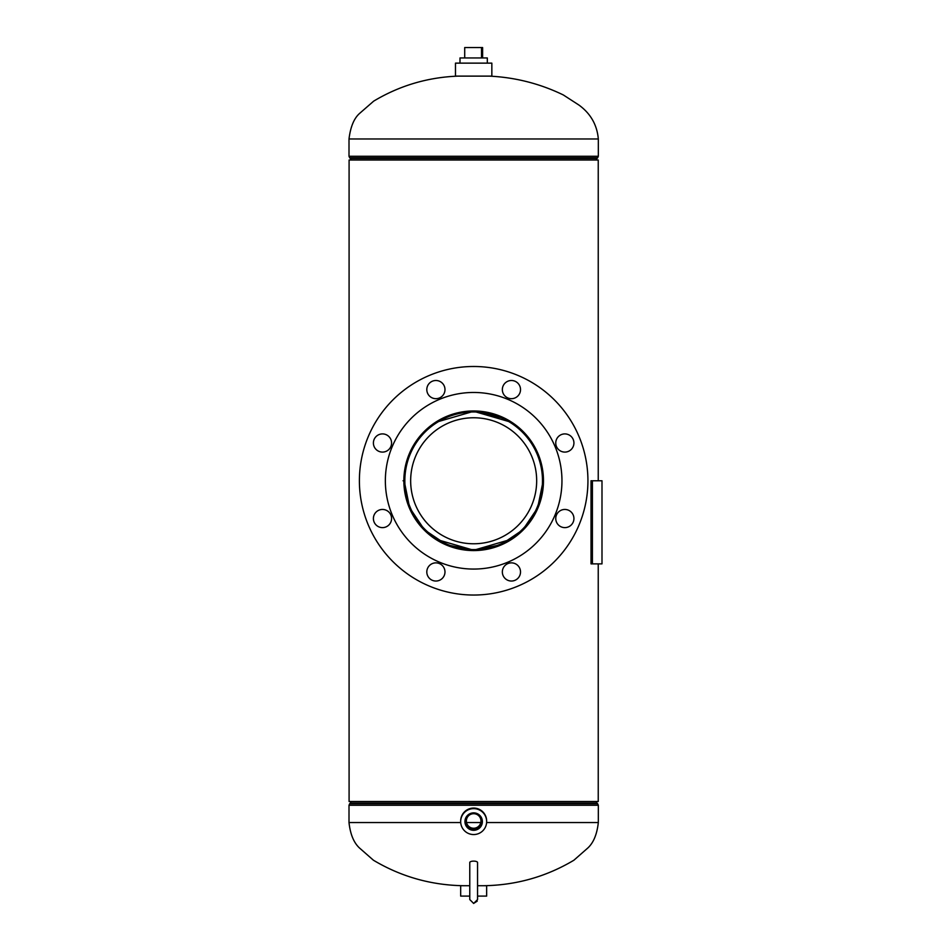 <?xml version="1.0" encoding="UTF-8"?>
<svg xmlns="http://www.w3.org/2000/svg" width="951" height="951" viewBox="0 0 951 951"><rect width="100%" height="100%" fill="white"/><g stroke="black" fill="none" stroke-linecap="round" stroke-linejoin="round"><path stroke-width="1.43" d="M405.59 494.627L404.187 480.826M473.693 550.237L500.713 544.757L522.836 529.85L537.648 507.834L543.128 480.992C543.473 442.94 511.995 411.26 473.967 411.296C435.594 410.927 403.949 442.786 404.187 480.766L409.619 507.679L424.443 529.802L446.601 544.757L473.55 550.237M512.125 422.517L473.657 411.296L435.189 422.517M598.238 480.766L598.238 160.018L349.088 160.018L349.088 801.515L598.238 801.515L598.238 563.872M349.088 160.018L349.088 801.515M435.189 539.027L473.681 550.237L512.137 539.015M473.657 411.296L504.28 418.404M510.128 421.638L520.839 429.769M522.86 431.718L525.832 434.892M527.484 436.842L534.51 447.255M534.878 447.921L537.695 453.829M539.241 457.823L541.725 466.87M543.128 479.708L543.128 480.54M477.557 896.104L486.65 896.104L486.65 885.726L477.557 885.726M469.77 885.726L460.676 885.726L460.676 896.104L469.77 896.104M477.45 76.116L491.845 76.116L491.845 63.135L455.481 63.135L455.481 76.116L477.45 76.116M464.932 821.593A8.725 8.714 180 0 0 473.657 830.306A8.725 8.714 180 0 0 480.885 816.707A8.725 8.714 180 0 0 464.932 821.593M466.572 816.505A8.393 8.381 180 0 0 473.657 829.379A8.393 8.381 180 0 0 480.754 816.505M466.359 820.998A7.299 7.287 180 0 0 473.657 828.285A7.299 7.287 180 0 0 480.968 820.998A7.299 7.287 180 0 0 473.657 813.699A7.299 7.287 180 0 0 466.359 820.998M466.359 820.975A7.299 7.287 180 0 0 473.657 828.25A7.299 7.287 180 0 0 480.968 820.975M486.65 821.593L486.65 821.034A12.981 12.969 180 0 0 473.657 808.065A12.981 12.969 180 0 0 460.676 821.034L460.676 821.593A12.981 12.969 180 0 0 473.657 834.55A12.981 12.969 180 0 0 486.65 821.593A12.981 12.969 180 0 0 473.657 808.623A12.981 12.969 180 0 0 460.676 821.593M460.034 57.94L487.316 57.94L487.316 63.135M481.503 57.94L481.503 47.55L464.706 47.55L464.706 57.94M481.503 47.55L482.609 47.55L482.609 57.94M418.713 511.59A63.004 63.004 0 0 0 504.482 535.722A63.004 63.004 0 0 0 528.613 449.942A63.004 63.004 0 0 0 442.845 425.81A63.004 63.004 0 0 0 418.713 511.59A63.004 63.004 0 0 1 463.482 418.595A63.004 63.004 0 0 1 528.613 449.942M533.689 447.101A68.829 68.829 0 0 0 439.992 420.746A68.829 68.829 0 0 0 413.637 514.432A68.829 68.829 0 0 0 507.323 540.798A68.829 68.829 0 0 0 533.689 447.101M406.029 467.999A68.829 68.829 0 0 1 486.425 413.138A68.829 68.829 0 0 1 541.285 493.533M444.985 389.589A9.094 9.094 0 0 0 435.891 380.495A9.094 9.094 0 0 0 426.809 389.589A9.094 9.094 0 0 0 435.891 398.683A9.094 9.094 0 0 0 444.985 389.589M520.518 389.589A9.094 9.094 0 0 0 511.424 380.495A9.094 9.094 0 0 0 502.342 389.589A9.094 9.094 0 0 0 511.424 398.683A9.094 9.094 0 0 0 520.518 389.589M573.928 443A9.094 9.094 0 0 0 564.835 433.906A9.094 9.094 0 0 0 555.753 443A9.094 9.094 0 0 0 564.835 452.094A9.094 9.094 0 0 0 573.928 443M573.928 518.533A9.094 9.094 0 0 0 564.835 509.451A9.094 9.094 0 0 0 555.753 518.533A9.094 9.094 0 0 0 564.835 527.627A9.094 9.094 0 0 0 573.928 518.533M520.518 571.943A9.094 9.094 0 0 0 511.424 562.861A9.094 9.094 0 0 0 502.342 571.943A9.094 9.094 0 0 0 511.424 581.037A9.094 9.094 0 0 0 520.518 571.943M444.985 571.943A9.094 9.094 0 0 0 435.891 562.861A9.094 9.094 0 0 0 426.809 571.943A9.094 9.094 0 0 0 435.891 581.037A9.094 9.094 0 0 0 444.985 571.943M391.574 518.533A9.094 9.094 0 0 0 382.48 509.451A9.094 9.094 0 0 0 373.398 518.533A9.094 9.094 0 0 0 382.48 527.627A9.094 9.094 0 0 0 391.574 518.533M391.574 443A9.094 9.094 0 0 0 382.48 433.906A9.094 9.094 0 0 0 373.398 443A9.094 9.094 0 0 0 382.48 452.094A9.094 9.094 0 0 0 391.574 443M359.395 480.766A114.275 114.275 0 0 0 473.657 595.041A114.275 114.275 0 0 0 587.932 480.766A114.275 114.275 0 0 0 473.657 366.492A114.275 114.275 0 0 0 359.395 480.766M385.357 480.766A88.3 88.3 0 0 0 473.657 569.067A88.3 88.3 0 0 0 561.958 480.766A88.3 88.3 0 0 0 473.657 392.466A88.3 88.3 0 0 0 385.357 480.766M543.473 480.766A69.815 69.815 0 0 0 473.657 410.963A69.815 69.815 0 0 0 403.854 480.766A69.815 69.815 0 0 0 473.657 550.581A69.815 69.815 0 0 0 543.473 480.766M473.657 861.119A3.899 1.391 0 0 1 477.557 862.509L477.557 899.551L473.657 903.45L469.77 899.551L469.77 862.509A3.899 1.391 0 0 1 473.657 861.119M592.414 563.872L601.995 563.872L601.995 480.766L592.414 480.766L592.414 563.872L591.023 563.872L591.023 480.766L592.414 480.766M404.187 480.766L403.058 480.766M463.922 885.726C431.35 885.262 401.191 876.774 373.434 860.227L359.466 847.971C353.796 842.705 350.301 834.241 349.005 822.556L460.712 822.556M351.074 801.515L350.408 803.048L596.907 803.048L597.656 803.738L349.671 803.738L349.005 805.259L598.322 805.259L597.656 803.738M486.615 822.556L598.322 822.556L598.322 805.259M480.79 822.556L466.537 822.556M489.242 76.116C515.264 77.364 539.954 83.64 563.325 94.957L578.993 105.097C590.63 113.609 597.073 124.902 598.322 138.977L349.005 138.977L349.005 156.273L349.671 157.795L597.656 157.795L598.322 156.273L349.005 156.273M596.241 160.018L596.907 158.496L350.408 158.496L349.671 157.795M598.322 822.556C597.026 834.241 593.531 842.705 587.849 847.971L573.893 860.227C546.136 876.774 515.965 885.262 483.405 885.726M349.005 822.556L349.005 805.259M350.408 803.048L349.671 803.738M596.907 803.048L596.241 801.515M349.005 138.977C350.491 126.852 354.022 118.34 359.597 113.419L373.648 101.163C399.539 85.638 427.688 77.293 458.073 76.116M598.322 138.977L598.322 156.273M596.907 158.496L597.656 157.795M350.408 158.496L351.074 160.018M459.999 57.94L459.999 63.135M477.224 901.132L473.598 903.45"/></g></svg>
